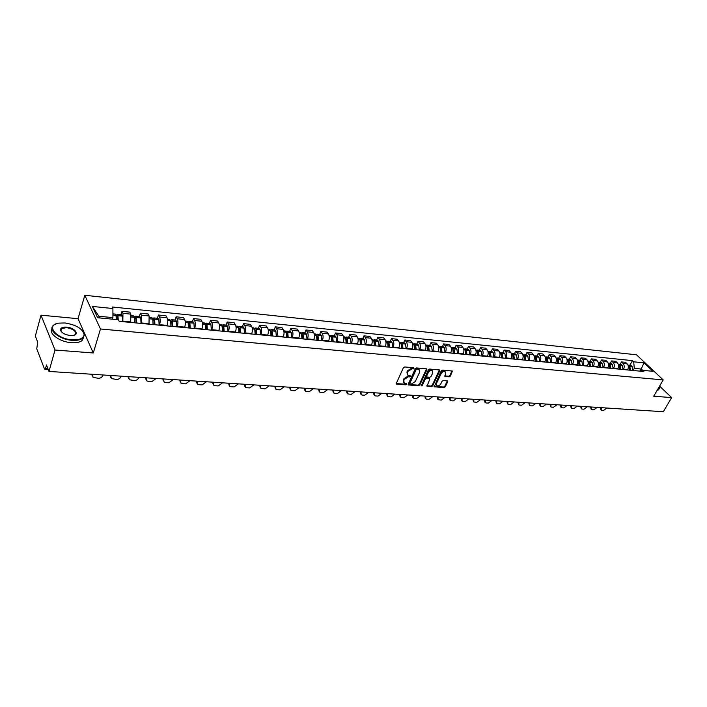 <?xml version="1.0" encoding="UTF-8"?>
<svg xmlns="http://www.w3.org/2000/svg" width="707" height="707" viewBox="0 0 707 707"><rect width="100%" height="100%" fill="white"/><g stroke="black" fill="none" stroke-linecap="round" stroke-linejoin="round"><path stroke-width="1.06" d="M414.037 368.374L413.719 367.72L404.634 366.96L403.379 367.755L396.362 383.274L396.503 384.078L405.889 384.838L406.755 384.29L406.658 383.724L404.227 383.229L403.785 380.64L404.369 379.359L408.346 376.822L410.378 376.363L410.281 375.788L407.868 375.284L407.418 372.66L408.01 371.369L411.995 368.833L414.037 368.374M396.282 383.565L405.411 384.228L406.295 383.645M403.67 382.549L403.317 380.03L403.9 378.749L407.868 376.221L409.927 375.709M449.21 376.831L450.421 376.062L452.312 371.025L442.432 370.123L441.212 370.901L434.213 386.809L444.084 387.595L445.277 386.826L447.69 381.771L447.284 380.879L443.201 380.56L441.99 381.338L440.797 383.857C439.63 385.624 438.287 386.234 436.767 385.66L436.44 383.53L441.133 373.596C442.299 371.811 443.643 371.21 445.163 371.776L445.498 373.95L444.836 376.416L449.21 376.831L448.724 376.239L449.926 375.47L452.029 370.928M93.28 352.979L78.044 318.689L40.997 315.172L55.013 350.027L93.28 352.979L100.482 328.994L663.193 379.915L653.71 396.22L671.65 397.599L663.299 411.73L48.986 371.431L46.494 364.962L45.575 368.25L47.82 368.4M55.013 350.027L48.986 371.431M426.904 369.717L426.471 368.789L416.538 367.958L415.301 368.745L408.239 384.131L408.381 384.935L418.597 385.757L419.817 384.979L426.904 369.717L426.507 368.798M429.6 369.054L439.648 369.964L439.781 370.786L432.657 385.907L431.447 386.685L426.993 386.287L429.732 379.359L429.609 378.545L426.524 378.236L425.305 379.014L422.318 385.421L421.248 385.889L428.371 369.832L429.6 369.054M40.997 315.172L35.35 336.081L37.683 342.135L36.764 348.825L44.435 368.904L44.815 369.354L45.575 368.25M78.044 318.689L84.796 295.27L636.539 354.799L663.193 379.915M671.65 397.599L659.764 386.287M130.698 322.436L130.813 314.129L122.956 313.342L122.832 321.685M122.956 313.342L121.958 311.336L120.932 314.65M130.813 314.129L129.796 312.132L121.958 311.336M139.341 316.48L140.375 313.201L141.418 315.189L141.312 323.452M149.018 324.186L149.115 315.958L148.063 313.979L140.375 313.201M157.378 318.274L158.43 315.03L159.499 317.001C160.392 319.096 160.418 321.667 159.579 324.699L159.42 325.185M166.976 325.9L167.135 325.423C167.974 322.401 167.939 319.847 167.046 317.761L165.959 315.799L158.43 315.03M175.053 320.032L176.131 316.824L177.227 318.777C178.137 320.854 178.173 323.399 177.324 326.404L177.165 326.881M184.571 327.588L184.73 327.111C185.579 324.124 185.543 321.588 184.615 319.52L183.511 317.576L176.131 316.824M192.392 321.747L193.471 318.583L194.602 320.518C195.539 322.586 195.583 325.096 194.725 328.075L194.558 328.543M201.822 329.232L201.981 328.764C202.847 325.812 202.803 323.302 201.849 321.252L200.708 319.317L193.471 318.583M209.387 323.444L210.483 320.306L211.64 322.233C212.604 324.274 212.648 326.767 211.782 329.709L211.614 330.169M218.737 330.849L218.896 330.39C219.771 327.465 219.718 324.981 218.746 322.94L217.579 321.022L210.483 320.306M226.054 325.096L227.168 321.994L228.343 323.903C229.333 325.927 229.386 328.402 228.511 331.309L228.343 331.769M235.325 332.44L235.493 331.981C236.368 329.082 236.315 326.625 235.316 324.601L234.123 322.701L227.168 321.994M242.404 326.722L243.526 323.647L244.737 325.547C245.744 327.553 245.806 330.001 244.914 332.882L244.746 333.342M251.595 333.996L251.763 333.545C252.655 330.673 252.593 328.234 251.577 326.227L250.358 324.345L243.526 323.647M258.444 328.313L259.584 325.273L260.812 327.155C261.846 329.153 261.908 331.574 261.016 334.429L260.839 334.879M267.555 335.525L267.732 335.074C268.633 332.228 268.563 329.815 267.52 327.827L266.283 325.954L259.584 325.273M274.183 329.877L275.332 326.873L276.587 328.737C277.639 330.717 277.71 333.121 276.808 335.94L276.631 336.391M283.224 337.018L283.401 336.576C284.302 333.766 284.232 331.371 283.171 329.4L281.907 327.535L275.332 326.873M289.631 331.415L290.789 328.437L292.071 330.293C293.14 332.255 293.219 334.632 292.3 337.425L292.132 337.875M298.601 338.494L298.778 338.052C299.688 335.268 299.609 332.891 298.531 330.938L297.249 329.091L290.789 328.437M304.797 332.926L305.972 329.975L307.262 331.813C308.349 333.757 308.438 336.117 307.518 338.892L307.342 339.325M313.696 339.934L313.873 339.493C314.792 336.744 314.703 334.393 313.608 332.449L312.308 330.611L305.972 329.975M319.688 334.402L320.872 331.486L322.189 333.306C323.293 335.242 323.382 337.575 322.454 340.323L322.277 340.756M328.508 341.348L328.684 340.915C329.621 338.185 329.524 335.86 328.419 333.934L327.094 332.113L320.872 331.486M334.305 335.852L335.498 332.962L336.832 334.773C337.955 336.691 338.052 339.015 337.115 341.728L336.939 342.153M343.063 342.745L343.24 342.312C344.176 339.607 344.079 337.301 342.948 335.392L341.605 333.58L335.498 332.962M348.666 337.283L349.868 334.42L351.22 336.214C352.36 338.123 352.457 340.421 351.512 343.107L351.335 343.531M357.353 344.106L357.53 343.682C358.476 341.004 358.369 338.715 357.229 336.824L355.868 335.03L349.868 334.42M362.771 338.688L363.981 335.852L365.351 337.637C366.5 339.519 366.606 341.799 365.66 344.459L365.475 344.883M371.387 345.449L371.564 345.034C372.518 342.374 372.412 340.111 371.255 338.229L369.876 336.444L363.981 335.852M376.628 340.058L377.847 337.248L379.235 339.024C380.401 340.898 380.507 343.16 379.553 345.794L379.367 346.218M385.174 346.766L385.359 346.35C386.314 343.726 386.199 341.472 385.032 339.607L383.636 337.84L377.847 337.248M390.237 341.419L391.466 338.635L392.871 340.394C394.046 342.25 394.161 344.495 393.207 347.102L393.021 347.517M398.721 348.065L398.907 347.65C399.87 345.051 399.755 342.815 398.571 340.96L397.157 339.21L391.466 338.635M403.617 342.745L404.855 339.987L406.269 341.737C407.462 343.584 407.586 345.803 406.622 348.392L406.437 348.798M412.04 349.338L412.225 348.931C413.188 346.35 413.074 344.141 411.872 342.294L410.449 340.553L404.855 339.987M416.768 344.053L418.014 341.322L419.445 343.054C420.647 344.892 420.771 347.093 419.808 349.656L419.622 350.062M425.128 350.592L425.314 350.186C426.286 347.632 426.162 345.431 424.951 343.611L423.511 341.879L418.014 341.322M429.697 345.334L430.943 342.63L432.392 344.353C433.612 346.174 433.736 348.357 432.764 350.902L432.578 351.299M437.995 351.821L438.181 351.414C439.153 348.887 439.029 346.713 437.801 344.892L436.352 343.178L430.943 342.63M442.414 346.598L443.66 343.92L445.118 345.626C446.347 347.437 446.479 349.603 445.507 352.121L445.322 352.519M450.642 353.032L450.827 352.634C451.808 350.124 451.676 347.968 450.447 346.165L448.98 344.459L443.66 343.92M454.91 347.844L456.165 345.184L457.641 346.881C458.878 348.675 459.011 350.822 458.03 353.323L457.844 353.721M463.076 354.216L463.271 353.827C464.252 351.335 464.119 349.196 462.873 347.411L461.397 345.714L456.165 345.184M467.203 349.064L468.467 346.43L469.952 348.118C471.198 349.894 471.33 352.024 470.349 354.507L470.164 354.896M475.307 355.391L475.502 354.994C476.483 352.528 476.35 350.407 475.095 348.631L473.602 346.951L468.467 346.43M479.293 350.265L480.557 347.65L482.05 349.329C483.314 351.096 483.447 353.208 482.466 355.665L482.28 356.054M487.344 356.54L487.53 356.151C488.519 353.703 488.378 351.6 487.114 349.832L485.621 348.162L480.557 347.65M491.188 351.45L492.461 348.86L493.963 350.522C495.227 352.28 495.368 354.375 494.387 356.805L494.193 357.194M499.177 357.671L499.372 357.282C500.353 354.861 500.211 352.775 498.939 351.026L497.436 349.364L492.461 348.86M502.889 352.607L504.162 350.045L505.682 351.697C506.954 353.438 507.096 355.524 506.106 357.936L505.92 358.316M510.825 358.785L511.011 358.405C512.001 356.001 511.859 353.924 510.578 352.192L509.058 350.539L504.162 350.045M514.404 353.756L515.677 351.211L517.206 352.855C518.487 354.587 518.638 356.646 517.648 359.041L517.453 359.421M522.279 359.881L522.473 359.501C523.463 357.115 523.313 355.064 522.022 353.332L520.502 351.697L515.677 351.211M525.734 354.879L527.015 352.36L528.544 353.986C529.843 355.709 529.994 357.751 528.995 360.128L528.801 360.499M533.555 360.959L533.741 360.588C534.739 358.219 534.589 356.178 533.29 354.463L531.752 352.837L527.015 352.36M536.887 355.992L538.168 353.491L539.715 355.108C541.014 356.814 541.164 358.847 540.166 361.197L539.98 361.569M544.646 362.019L544.841 361.648C545.839 359.306 545.689 357.282 544.381 355.577L542.835 353.96L538.168 353.491M547.863 357.079L549.153 354.596L550.7 356.213C552.008 357.91 552.167 359.916 551.168 362.258L550.974 362.62M555.569 363.062L555.764 362.691C556.763 360.367 556.612 358.361 555.295 356.673L553.749 355.064L549.153 354.596M558.671 358.157L559.962 355.692L561.517 357.291C562.834 358.979 562.993 360.977 561.994 363.292L561.8 363.654M566.325 364.087L566.519 363.725C567.518 361.418 567.368 359.43 566.042 357.751L564.486 356.151L559.962 355.692M569.312 359.209L570.602 356.77L572.175 358.361C573.492 360.031 573.651 362.019 572.652 364.317L572.458 364.679M576.912 365.104L577.106 364.741C578.114 362.452 577.955 360.473 576.629 358.811L575.056 357.221L570.602 356.77M579.793 360.252L581.083 357.83L582.656 359.412C583.982 361.074 584.15 363.045 583.142 365.325L582.948 365.678M587.34 366.102L587.535 365.74C588.542 363.469 588.374 361.507 587.049 359.854L585.476 358.281L581.083 357.83M590.106 361.277L591.406 358.882L592.987 360.446C594.322 362.099 594.481 364.052 593.482 366.314L593.288 366.668M597.609 367.083L597.804 366.73C598.811 364.476 598.643 362.523 597.309 360.879L595.727 359.315L591.406 358.882M600.27 362.293L601.577 359.907L603.159 361.463C604.494 363.106 604.662 365.051 603.654 367.287L603.46 367.64M607.72 368.047L607.914 367.693C608.921 365.466 608.754 363.531 607.419 361.896L605.828 360.34L601.577 359.907M610.282 363.283L611.59 360.923L613.181 362.47C614.524 364.096 614.692 366.023 613.685 368.25L613.49 368.603M617.688 369.001L617.883 368.656C618.89 366.438 618.713 364.512 617.37 362.894L615.779 361.348L611.59 360.923M620.154 364.264L621.453 361.922L623.053 363.46C624.396 365.077 624.564 366.995 623.556 369.195L623.362 369.549M627.498 369.938L627.692 369.593C628.7 367.393 628.532 365.492 627.18 363.875L625.589 362.338L621.453 361.922M112.457 319.166L112.926 317.629L98.874 316.259L99.66 317.929M642.681 370.309L641.364 369.054L634.285 368.365L633.693 361.807L644.006 362.859L652.959 371.299L642.619 370.3L643.874 371.511L119.2 321.332L118.414 319.741L97.637 317.735L92.343 306.423L112.899 308.526L112.926 317.629M633.693 361.807L632.456 360.632L112.139 306.979L112.899 308.526M100.482 328.994L84.796 295.27M640.348 370.848L644.006 362.859M634.285 368.365L633.092 370.477M629.866 365.227L632.456 360.632M642.619 370.3L639.384 371.078M92.343 306.423L98.874 316.259M413.56 367.773L411.518 368.232L407.532 370.76L408.01 371.369M407.303 374.613L406.94 372.05L407.532 370.76M408.16 384.422L418.12 385.147L419.339 384.369L426.418 369.116M416.918 369.24L416.052 369.796L409.857 383.291L409.945 383.848L411.394 384.016L415.336 381.497L419.578 372.306L419.136 369.673L416.432 368.639L415.566 369.187L416.052 369.796M409.821 383.68L409.38 382.681L415.566 369.187M419.207 369.726L418.146 369.346M416.432 368.639L417.66 368.736M439.781 370.786L439.294 370.185L432.18 385.306L432.657 385.907M426.781 385.775L430.97 386.084L432.18 385.306M429.299 378.165L426.047 377.635L424.819 378.413L421.84 384.811L422.318 385.421M421.151 385.35L421.84 384.811M432.728 372.951L432.375 370.768C430.828 370.185 429.467 370.795 428.292 372.589L426.639 376.142L427.081 377.052L429.856 377.264L431.076 376.486L432.728 372.951M431.889 370.168L432.375 370.768L431.889 370.168C430.342 369.584 428.981 370.194 427.806 371.997L428.292 372.589M426.595 376.725L426.162 375.532L427.806 371.997M445.127 376.513L444.632 375.912L448.724 376.239M445.136 371.741L444.676 371.184C443.148 370.609 441.804 371.219 440.647 372.996L441.133 373.596M436.307 385.085L435.963 382.929L440.647 372.996M434.513 386.906L434.027 386.305L443.598 386.994L444.791 386.225L447.292 380.879M116.257 317.284L117.026 315.879L117.654 319.67M118.246 319.723L117.928 315.543L117.185 314.279L116.063 315.693M122.55 321.658L122.32 316.117L121.489 314.703M115.206 314.076L116.001 315.357L116.319 319.537M91.857 374.25L92.237 376.036M102.975 374.975L102.789 375.567C102.029 377.344 100.553 378.245 98.37 378.289L93.05 377.379L92.493 374.286M134.825 318.866L135.541 317.699L135.903 318.318L136.142 322.958M136.734 323.011L136.46 317.372L135.7 316.117L134.604 317.337M141.02 323.426L140.773 317.938L139.915 316.533M133.756 315.923L134.604 317.328L134.851 322.834M110.133 375.444L110.531 377.273M121.065 376.159L120.879 376.743C120.11 378.501 118.652 379.403 116.505 379.447L111.326 378.563L110.787 375.488M153.012 320.439L153.675 319.493L154.055 320.094L154.312 324.69M154.921 324.752L154.656 319.308L153.843 317.92L152.783 318.981L153.074 324.575M159.128 325.149L158.854 319.723L157.97 318.327M128.055 376.619L128.462 378.484M151.934 317.726L152.783 318.99L149.76 318.689M138.802 377.326L138.607 377.9C137.838 379.641 136.398 380.534 134.286 380.578L129.24 379.73L128.718 376.663M170.838 322.003L171.456 321.243L171.854 321.844L172.119 326.395M172.747 326.457L172.428 320.925L171.624 319.688L170.59 320.616M176.865 326.846L176.573 321.473L175.663 320.085M169.751 319.502L170.652 320.89L170.935 326.281M145.624 377.777L146.04 379.668M156.194 378.466L151.731 381.683L148.514 381.48L146.8 380.87L146.314 377.821M188.309 323.559L188.884 322.958L189.29 323.559L189.582 328.066M190.218 328.128L189.883 322.648L189.052 321.42L188.044 322.242M194.257 328.516L193.948 323.187L193.011 321.809M187.214 321.234L188.133 322.613L188.442 327.96M162.857 378.899L163.282 380.826M173.25 379.588L168.832 382.77L165.677 382.575L164.033 381.983L163.556 378.952M205.445 325.114L205.976 324.646L206.391 325.238L206.7 329.701M207.345 329.762L206.992 324.336L206.144 323.117L205.163 323.85M211.313 330.142L210.978 324.867L210.023 323.506M204.332 322.94L205.277 324.301L205.604 329.595M179.764 380.012L180.197 381.957M189.989 380.684L185.614 383.839L182.521 383.645L180.93 383.079L180.479 380.057M72.017 339.793C79.538 340.147 83.567 338.441 84.124 334.676C82.648 328.72 76.223 324.813 64.841 322.958L58.672 323.143C45.204 324.964 56.065 338.856 72.017 339.793M82.604 330.903L84.416 335.074L82.71 338.255C80.412 339.979 76.842 340.668 72.017 340.323C59.22 339.563 47.254 329.515 53.705 325.114L56.348 323.762M70.196 335.525C64.47 334.614 61.217 332.661 60.457 329.665C60.758 327.748 62.808 326.899 66.608 327.111C74.465 327.606 79.935 334.464 73.166 335.427L70.196 335.525M74.005 335.224L75.013 334.676C76.63 331.486 73.828 329.135 66.608 327.633L61.553 328.578L60.758 330.072L61.474 331.839M83.735 337.168L82.03 340.588C79.723 342.312 76.162 343.01 71.336 342.674C59.777 341.976 48.156 333.448 52 328.596M60.784 329.798L61.262 329.63M658.226 388.452L659.834 387.012L659.658 385.995M659.719 386.181L659.437 388.337L657.987 388.868M659.021 389.062L657.068 390.441M222.245 326.661L222.74 326.289L223.191 327.014L223.483 331.309M224.146 331.371L223.766 325.998L222.899 324.787L221.945 325.432M228.034 331.742L227.681 326.51L226.7 325.158M221.123 324.61L222.095 325.962L222.44 331.203M196.343 381.1L196.793 383.07M206.417 381.762L202.087 384.891L199.047 384.696L197.509 384.157L197.085 381.144M238.719 328.198L239.611 328.499L239.947 332.882M240.627 332.944L240.221 327.624L239.337 326.413L238.4 327.005M244.436 333.306L244.065 328.128L243.067 326.784M237.596 326.245L238.586 327.588L238.948 332.785M212.621 382.169L213.081 384.157M222.528 382.814L218.242 385.916L215.264 385.73L213.779 385.209L213.373 382.213M254.891 329.718L255.775 330.213L256.093 334.429M256.782 334.491L256.367 329.215L255.466 328.021L254.547 328.552M260.521 334.853L260.141 329.718L259.124 328.384M253.751 327.854L254.759 329.188L255.139 334.331M228.6 383.212L229.068 385.227M238.356 383.857L234.105 386.923L231.18 386.738L229.748 386.243L229.36 383.265M270.746 331.221L271.612 331.769L271.948 335.94M272.646 336.011L272.213 330.779L271.285 329.595L270.392 330.072M276.313 336.355L275.907 331.274L274.873 329.948M269.606 329.427L270.631 330.752L271.028 335.852M244.277 384.246L244.755 386.269M253.884 384.873L249.686 387.913L246.814 387.736L245.426 387.25L245.055 384.299M286.317 332.714L287.148 333.289L287.493 337.425M288.209 337.495L287.758 332.317L286.821 331.132L285.937 331.565M291.805 337.84L291.39 332.803L290.338 331.486M285.16 330.973L286.211 332.29L286.627 337.345M259.681 385.253L260.158 387.295M269.137 385.872L264.975 388.894L260.812 388.249L260.468 385.306M301.597 334.181L302.402 334.791L302.755 338.892M303.48 338.953L303.011 333.819L302.057 332.652L301.2 333.041M307.015 339.298L306.582 334.296L305.512 332.997M300.431 332.493L301.5 333.792L301.924 338.812M274.802 386.243L275.288 388.302M284.117 386.853L279.999 389.849L277.224 389.672L275.924 389.221L275.606 386.296M316.603 335.622L317.372 336.258L317.743 340.323M318.477 340.394L317.991 335.295L317.028 334.137L316.179 334.499M321.941 340.721L321.499 335.772L320.412 334.473M315.428 333.978L316.506 335.277L316.948 340.244M289.649 387.215L290.144 389.283M298.831 387.825L294.748 390.785L292.026 390.609L290.771 390.184L290.471 387.277M331.336 337.045L332.078 337.699L332.458 341.728M333.2 341.799L332.697 336.753L331.716 335.595L330.894 335.931M336.603 342.126L336.143 337.212L335.038 335.931M330.151 335.445L331.238 336.735L331.698 341.658M304.24 388.178L304.735 390.255M313.281 388.77L309.242 391.705L306.564 391.537L305.353 391.121L305.07 388.231M345.803 338.45L346.51 339.113L346.907 343.107M347.658 343.178L347.146 338.176L346.147 337.036L345.343 337.336M350.999 343.505L350.522 338.635L349.408 337.354M344.601 336.877L345.714 338.158L346.183 343.036M318.574 389.115L319.069 391.201M327.482 389.698L323.479 392.615L320.845 392.447L319.679 392.049L319.414 389.168M360.013 339.837L360.694 340.509L361.1 344.468M361.851 344.539L361.33 339.581L360.323 338.441L359.527 338.715M365.139 344.857L364.653 340.023L363.522 338.759M358.803 338.291L359.925 339.563L360.411 344.397M332.661 390.043L333.156 392.129M341.437 390.618L337.469 393.507L334.888 393.339L333.748 392.959L333.51 390.096M373.968 341.198L374.622 341.87L375.046 345.705M375.806 345.873L375.267 340.951L374.25 339.828L373.464 340.076M379.032 346.183L378.537 341.393L377.388 340.138M372.748 339.678L373.853 340.809L374.383 345.741M346.501 390.944L347.004 393.039M355.153 391.519L351.22 394.382L347.579 393.843L347.358 391.006M387.683 342.542L388.311 343.213L388.735 347.11M389.504 347.181L388.956 342.303L387.931 341.189L387.162 341.419M392.677 347.49L392.173 342.745L391.015 341.49M386.455 341.039L387.604 342.294L388.116 347.049M360.11 391.837L360.605 393.94M368.639 392.403L364.741 395.24L362.24 395.08L361.18 394.727L360.977 391.899M401.169 343.867L402.195 348.392M402.972 348.471L402.416 343.637L401.373 342.524L400.622 342.736M406.092 348.772L405.571 344.062L404.404 342.824M399.923 342.374L401.09 343.62L401.603 348.339M373.482 392.721L373.985 394.824M381.895 393.269L378.033 396.088L375.576 395.929L374.542 395.584L374.357 392.774M401.991 348.374L402.221 347.862M414.417 345.175L415.424 349.665M416.211 349.735L415.636 344.936L414.585 343.832L413.842 344.035M419.269 350.027L418.738 345.361L417.563 344.132M413.162 343.69L414.337 344.928L414.859 349.612M386.632 393.578L387.144 395.708M394.921 394.126L391.095 396.919L387.683 396.433L387.516 393.64M415.133 349.629L415.451 348.94M427.435 346.457L428.424 350.902M429.22 350.981L428.636 346.227L427.576 345.122L426.842 345.308M432.233 351.264L431.685 346.642L430.501 345.414M426.171 344.989L427.355 346.209L427.894 350.858M399.57 394.426L400.082 396.574M407.745 394.966L403.953 397.732L401.576 397.581L400.604 397.263L400.454 394.488M428.062 350.866L428.451 350.018M440.24 347.72L441.212 352.13M442.008 352.201L441.415 347.482L440.346 346.395L439.63 346.563M444.968 352.484L444.376 347.773L443.218 346.677M438.959 346.253L440.152 347.473L440.708 352.077M412.287 395.266L412.808 397.422M420.347 395.787L416.591 398.536L414.258 398.386L413.312 398.076L413.18 395.319M440.77 352.086L441.23 351.087M452.834 348.966L453.779 353.332M454.583 353.403L453.974 348.728L452.895 347.641L452.197 347.8M457.491 353.686L456.934 349.134L455.723 347.924M451.534 347.508L452.745 348.719L453.302 353.279M424.801 396.088L425.322 398.262M432.755 396.609L429.025 399.331L426.728 399.181L425.808 398.881L425.702 396.141M453.311 353.182L453.797 352.157M465.206 350.195L466.134 354.507M466.947 354.587L466.337 349.947L465.241 348.869L464.552 349.019M469.81 354.861L469.236 350.345L468.016 349.143M463.907 348.737L465.118 349.938L465.683 354.463M437.103 396.892L437.642 399.084M444.95 397.405L441.256 400.109L438.11 399.676L438.013 396.954M465.71 354.127L466.143 353.208M477.384 351.406L478.294 355.674M479.107 355.754L478.489 351.14L476.704 350.212M481.927 356.019L481.343 351.538L480.115 350.345M476.067 349.947L477.296 351.14L477.87 355.63M449.21 397.688L449.749 399.888M456.952 398.191L453.293 400.869L451.066 400.728L450.209 400.454L450.129 397.749M477.897 355.073L478.294 354.26M489.368 352.599L490.251 356.814M491.065 356.894L490.437 352.325L488.661 351.388M493.839 357.159L493.247 352.713L492.01 351.529M488.033 351.132L489.262 352.325L489.854 356.779M461.132 398.465L461.671 400.683M468.768 398.969L465.135 401.629L462.944 401.488L462.113 401.214L462.051 398.527M489.88 356.028L490.243 355.303M501.157 353.783L502.014 357.945M502.836 358.016L502.2 353.482L500.423 352.546M505.558 358.281L504.966 353.871L503.72 352.696M499.805 352.307L501.042 353.482L501.634 357.901M472.859 399.234L473.398 401.461M480.398 399.729L476.792 402.371L473.823 401.965L473.787 399.296M501.67 356.973L501.988 356.337M512.752 354.941L513.582 359.05M514.413 359.129L513.768 354.631L512.001 353.686M517.1 359.386L516.49 355.011L515.244 353.836M511.382 353.456L512.637 354.622L513.238 359.015M484.401 399.994L484.949 402.221M491.842 400.48L488.263 403.096L486.151 402.963L485.356 402.707L485.329 400.056M513.264 357.919L513.547 357.353M524.161 356.089L524.974 360.137M525.805 360.217L525.151 355.754L523.392 354.808M528.447 360.473L527.837 356.125L526.574 354.967M522.871 354.596L524.037 355.754L524.647 360.102M495.757 400.736L496.314 402.972M503.11 401.223L499.566 403.821L497.481 403.688L496.703 403.441L496.703 400.798M524.674 358.864L524.93 358.361M535.402 357.221L536.18 361.206M537.02 361.286L536.357 356.858L534.598 355.921M539.618 361.533L538.999 357.229L537.735 356.072M534.085 355.709L535.261 356.858L535.879 361.18M506.946 401.47L507.493 403.715M514.201 401.947L510.684 404.528L508.633 404.395L507.882 404.157L507.891 401.532M535.897 359.801L536.118 359.359M546.458 358.334L547.218 362.267M548.058 362.346L547.386 357.945L545.627 357.008M550.612 362.585L549.984 358.308L548.712 357.168M545.141 356.814L546.308 357.945L546.935 362.24M517.957 402.195L518.514 404.439M525.124 402.663L521.633 405.217L519.61 405.093L518.885 404.864L518.911 402.256M557.346 359.439L558.079 363.301M558.919 363.38L558.247 359.023L556.489 358.078M561.438 363.619L560.81 359.377L559.529 358.237M556.064 357.901L557.187 359.023L557.814 363.274M528.809 402.902L529.357 405.155M535.879 403.37L532.424 405.906L530.427 405.783L529.72 405.553L529.764 402.972M568.066 360.535L568.773 364.326M569.612 364.405L568.932 360.075L567.182 359.138M572.096 364.644L571.459 360.429L570.169 359.297M566.82 358.979L567.889 360.075L568.525 364.299M539.494 403.609L540.042 405.853M546.476 404.068L543.047 406.587L540.395 406.242L540.448 403.67M578.626 361.63L579.298 365.333M580.147 365.413L579.457 361.118L577.716 360.172M582.586 365.643L581.941 361.463L580.659 360.34M577.407 360.04L578.432 361.118L579.077 365.307M550.011 404.298L550.567 406.543M556.913 404.749L553.501 407.25L551.575 407.126L550.903 406.914L550.974 404.36M589.037 362.718L589.665 366.323M590.513 366.403L589.824 362.134L588.083 361.197M592.917 366.633L592.272 362.479L590.981 361.365M587.835 361.083L588.816 362.143L589.461 366.306M560.377 404.978L560.934 407.223M567.191 405.42L563.815 407.904L561.906 407.78L561.252 407.577L561.34 405.04M599.306 363.858L599.881 367.295M600.729 367.384L600.031 363.142L598.29 362.214M603.098 367.605L602.444 363.486L601.144 362.373M598.104 362.117L599.041 363.151L599.695 367.278M570.584 405.65L571.141 407.895M577.319 406.083L573.969 408.549L572.096 408.434L571.459 408.231L571.556 405.712M609.425 364.989L609.938 368.259M610.795 368.347L610.088 364.14L608.356 363.204M613.128 368.568L612.465 364.476L611.157 363.371M608.223 363.142L609.107 364.14L609.77 368.241M580.65 406.304L581.207 408.558M587.296 406.746L583.973 409.185L582.126 409.07L581.508 408.876L581.622 406.366M619.394 366.111L619.845 369.204M620.702 369.293L619.995 365.112L618.263 364.185M623 369.514L622.337 365.448L621.029 364.352M618.192 364.149L619.032 365.121L619.694 369.195M590.566 406.958L591.114 409.203M597.132 407.391L593.836 409.813L592.015 409.698L591.414 409.512L591.538 407.02M629.212 367.225L629.601 370.141M630.467 370.221L629.751 366.076L628.028 365.148M632.73 370.441L632.058 366.412L630.75 365.316M628.01 365.139L628.806 366.085L629.469 370.132M600.34 407.594L600.888 409.839M606.827 408.027L603.557 410.431L601.763 410.316L601.171 410.14L601.312 407.665M617.37 362.894L613.181 362.47M607.419 361.896L603.159 361.463M597.309 360.879L592.987 360.446M587.049 359.854L582.656 359.412M576.629 358.811L572.175 358.361M566.042 357.751L561.517 357.291M555.295 356.673L550.7 356.213M544.381 355.577L539.715 355.108M533.29 354.463L528.544 353.986M522.022 353.332L517.206 352.855M510.578 352.192L505.682 351.697M498.939 351.026L493.963 350.522M487.114 349.832L482.05 349.329M475.095 348.631L469.952 348.118M462.873 347.411L457.641 346.881M450.447 346.165L445.118 345.626M437.801 344.892L432.392 344.353M424.951 343.611L419.445 343.054M411.872 342.294L406.269 341.737M398.571 340.96L392.871 340.394M385.032 339.607L379.235 339.024M371.255 338.229L365.351 337.637M357.229 336.824L351.22 336.214M342.948 335.392L336.832 334.773M328.419 333.934L322.189 333.306M313.608 332.449L307.262 331.813M298.531 330.938L292.071 330.293M283.171 329.4L276.587 328.737M267.52 327.827L260.812 327.155M251.577 326.227L244.737 325.547M235.316 324.601L228.343 323.903M218.746 322.94L211.64 322.233M201.849 321.252L194.602 320.518M184.615 319.52L177.227 318.777M167.046 317.761L159.499 317.001M149.115 315.958L141.418 315.189M627.18 363.875L623.053 363.46M627.692 369.593L623.556 369.195M617.883 368.656L613.685 368.25M607.914 367.693L603.654 367.287M597.804 366.73L593.482 366.314M587.535 365.74L583.142 365.325M577.106 364.741L572.652 364.317M566.519 363.725L561.994 363.292M555.764 362.691L551.168 362.258M544.841 361.648L540.166 361.197M533.741 360.588L528.995 360.128M522.473 359.501L517.648 359.041M511.011 358.405L506.106 357.936M499.372 357.282L494.387 356.805M487.53 356.151L482.466 355.665M475.502 354.994L470.349 354.507M463.271 353.827L458.03 353.323M450.827 352.634L445.507 352.121M438.181 351.414L432.764 350.902M425.314 350.186L419.808 349.656M412.225 348.931L406.622 348.392M398.907 347.65L393.207 347.102M385.359 346.35L379.553 345.794M371.564 345.034L365.66 344.459M357.53 343.682L351.512 343.107M343.24 342.312L337.115 341.728M328.684 340.915L322.454 340.323M313.873 339.493L307.518 338.892M298.778 338.052L292.3 337.425M283.401 336.576L276.808 335.94M267.732 335.074L261.016 334.429M251.763 333.545L244.914 332.882M235.493 331.981L228.511 331.309M218.896 330.39L211.782 329.709M201.981 328.764L194.725 328.075M184.73 327.111L177.324 326.404M167.135 325.423L159.579 324.699M149.177 323.7L141.471 322.966M130.857 321.941L122.991 321.19M411.518 368.232L411.995 368.833M406.94 372.05L407.418 372.66M409.035 376.31L409.512 376.919M407.868 376.221L408.346 376.822M403.9 378.749L404.369 379.359M403.317 380.03L403.785 380.64M405.411 384.228L405.889 384.838M396.362 383.574L396.83 384.184M412.685 368.329L413.162 368.93M419.339 384.369L419.817 384.979M418.12 385.147L418.597 385.757M408.222 384.431L408.699 385.041M409.38 382.681L409.857 383.291M430.97 386.084L431.447 386.685M426.816 385.783L427.293 386.384M428.822 377.847L429.299 378.448M426.047 377.635L426.524 378.236M424.819 378.413L425.305 379.014M426.162 375.532L426.639 376.142M435.963 382.929L436.44 383.53M447.204 381.179L447.69 381.771M444.791 386.225L445.277 386.826M443.598 386.994L444.084 387.595M451.941 371.246L452.436 371.838M449.926 375.47L450.421 376.062M122.293 315.976L117.928 315.543M116.001 315.357L112.917 315.048M116.028 315.499L112.917 315.189M122.32 316.117L117.954 315.684M117.415 316.674L116.469 316.577M92.308 374.887L92.043 374.259M140.746 317.797L136.46 317.372M134.577 317.187L131.431 316.877M134.604 317.328L131.44 317.019M140.773 317.938L136.486 317.514M135.938 318.495L134.975 318.397M110.601 376.08L110.319 375.461M158.828 319.582L154.63 319.166M152.809 319.131L149.769 318.83M158.854 319.723L154.656 319.308M154.099 320.271L153.101 320.174M128.533 377.246L128.25 376.637M176.547 321.332L172.428 320.925M170.617 320.748L167.718 320.465M170.652 320.89L167.727 320.598M176.573 321.473L172.455 321.066M171.889 322.021L170.873 321.915M146.119 378.395L145.819 377.785M193.912 323.046L189.883 322.648M188.106 322.472L185.314 322.198M188.133 322.613L185.322 322.339M193.948 323.187L189.909 322.79M189.326 323.726L188.327 323.629M163.37 379.518L163.061 378.917M210.942 324.725L206.992 324.336M205.251 324.168L202.564 323.903M205.277 324.301L202.573 324.036M210.978 324.867L207.018 324.478M206.426 325.406L205.472 325.308M180.285 380.622L179.967 380.021M227.645 326.378L223.766 325.998M222.06 325.83L219.479 325.573M222.095 325.962L219.497 325.706M227.681 326.51L223.801 326.13M223.2 327.049L222.29 326.961M196.882 381.709L196.564 381.117M244.03 327.995L240.221 327.624M238.551 327.456L236.076 327.208M238.586 327.588L236.085 327.341M244.065 328.128L240.256 327.756M239.646 328.667L238.789 328.578M213.169 382.77L212.842 382.178M260.105 329.586L256.367 329.215M254.723 329.055L252.346 328.817M254.759 329.188L252.364 328.949M260.141 329.718L256.402 329.347M255.784 330.249L254.971 330.169M229.156 383.813L228.821 383.229M275.871 331.141L272.213 330.779M270.595 330.62L268.315 330.39M270.631 330.752L268.324 330.523M275.907 331.274L272.248 330.911M271.621 331.795L270.852 331.724M244.852 384.838L244.507 384.255M291.355 332.67L287.758 332.317M286.176 332.157L283.984 331.937M286.211 332.29L283.993 332.069M291.39 332.803L287.793 332.44M287.157 333.324L286.432 333.253M260.264 385.845L259.911 385.271M306.546 334.172L303.011 333.819M301.465 333.669L299.361 333.457M301.5 333.792L299.37 333.589M306.582 334.296L303.047 333.951M302.41 334.818L301.721 334.756M275.394 386.835L275.032 386.261M321.455 335.639L317.991 335.295M316.471 335.145L314.456 334.95M316.506 335.277L314.465 335.074M321.499 335.772L318.026 335.427M317.381 336.285L316.736 336.223M290.259 387.798L289.888 387.233M336.099 337.089L332.697 336.753M331.203 336.603L329.268 336.408M331.238 336.735L329.285 336.541M336.143 337.212L332.741 336.877M332.087 337.734L331.477 337.672M304.85 388.753L304.487 388.196M350.486 338.503L347.146 338.176M345.679 338.034L343.823 337.849M345.714 338.158L343.832 337.973M350.522 338.635L347.181 338.3M346.527 339.148L345.953 339.086M319.193 389.69L318.822 389.133M364.618 339.899L361.33 339.581M359.89 339.431L358.113 339.263M359.925 339.563L358.122 339.387M364.653 340.023L361.374 339.705M360.703 340.535L360.172 340.482M333.289 390.609L332.909 390.061M378.492 341.269L375.267 340.951M373.853 340.809L372.147 340.641M373.888 340.942L372.165 340.765M378.537 341.393L375.311 341.074M374.639 341.905L374.136 341.852M347.137 391.51L346.757 390.962M392.129 342.621L388.956 342.303M387.569 342.17L385.942 342.011M387.604 342.294L385.951 342.126M392.173 342.745L389 342.427M388.32 343.248L387.86 343.204M360.756 392.403L360.358 391.855M405.526 343.938L402.416 343.637M401.046 343.496L399.49 343.346M401.09 343.62L399.508 343.469M405.571 344.062L402.451 343.752M374.136 393.278L373.738 392.738M418.694 345.246L415.636 344.936M414.293 344.804L412.8 344.663M414.337 344.928L412.817 344.777M418.738 345.361L415.681 345.06M387.295 394.135L386.897 393.596M431.641 346.518L428.636 346.227M427.311 346.094L425.888 345.953M427.355 346.209L425.906 346.068M431.685 346.642L428.681 346.342M400.233 394.974L399.826 394.444M444.376 347.773L441.415 347.482M440.116 347.358L438.755 347.225M440.152 347.473L438.773 347.34M444.411 347.897L441.46 347.605M412.959 395.805L412.552 395.284M456.89 349.011L453.974 348.728M452.701 348.595L451.402 348.471M452.745 348.719L451.42 348.586M456.934 349.134L454.018 348.843M425.473 396.627L425.066 396.097M469.192 350.23L466.337 349.947M465.073 349.824L463.845 349.7M465.118 349.938L463.863 349.815M469.236 350.345L466.373 350.062M437.783 397.431L437.377 396.91M481.299 351.423L478.489 351.14M477.252 351.026L476.076 350.911M477.296 351.14L476.094 351.026M481.343 351.538L478.533 351.264M449.899 398.218L449.484 397.705M493.203 352.599L490.437 352.325M489.217 352.201L488.104 352.095M489.262 352.325L488.122 352.21M493.247 352.713L490.481 352.44M461.821 398.995L461.397 398.483M504.922 353.756L502.2 353.482M500.998 353.367L499.937 353.261M501.042 353.482L499.955 353.376M504.966 353.871L502.244 353.597M473.557 399.764L473.133 399.252M516.446 354.896L513.768 354.631M512.593 354.507L511.576 354.41M512.637 354.622L511.603 354.525M516.49 355.011L513.812 354.746M485.099 400.516L484.675 400.012M527.793 356.01L525.151 355.754M523.993 355.639L523.039 355.541M524.037 355.754L523.056 355.656M527.837 356.125L525.195 355.868M496.464 401.258L496.04 400.754M538.955 357.115L536.357 356.858M535.217 356.743L534.315 356.655M535.261 356.858L534.333 356.77M538.999 357.229L536.401 356.973M507.661 401.991L507.228 401.488M549.94 358.202L547.386 357.945M546.264 357.839L545.406 357.751M546.308 357.945L545.424 357.866M549.984 358.308L547.43 358.06M518.682 402.707L518.24 402.212M560.757 359.271L558.247 359.023M557.134 358.909L556.329 358.829M557.187 359.023L556.347 358.935M560.81 359.377L558.291 359.129M529.525 403.414L529.092 402.928M571.406 360.323L568.932 360.075M567.845 359.969L567.085 359.89M567.889 360.075L567.102 359.996M571.459 360.429L568.976 360.181M540.21 404.112L539.777 403.626M581.896 361.357L579.457 361.118M578.388 361.012L577.672 360.941M578.432 361.118L577.69 361.047M581.941 361.463L579.501 361.224M550.735 404.802L550.293 404.316M592.227 362.373L589.824 362.134M588.763 362.037L588.091 361.966M588.816 362.143L588.118 362.072M592.272 362.479L589.868 362.249M561.111 405.473L560.66 404.996M602.399 363.38L600.031 363.142M598.988 363.045L598.361 362.983M599.041 363.151L598.378 363.089M602.444 363.486L600.075 363.257M571.327 406.145L570.876 405.668M612.421 364.37L610.088 364.14M609.063 364.034L608.471 363.981M609.107 364.14L608.497 364.087M612.465 364.476L610.132 364.246M581.384 406.799L580.942 406.322M622.284 365.342L619.995 365.112M618.979 365.015L618.431 364.962M619.032 365.121L618.457 365.068M622.337 365.448L620.039 365.219M591.308 407.444L590.858 406.976M632.014 366.306L629.751 366.076M628.753 365.979L628.249 365.934M628.806 366.085L628.267 366.032M632.058 366.412L629.796 366.182M601.083 408.089L600.623 407.612M48.279 369.584L44.859 369.354M418.65 369.072L419.136 369.673M429.122 377.945L429.609 378.545M444.676 371.184L445.163 371.776M121.551 314.712L117.185 314.279M115.268 314.085L112.917 313.855M139.977 316.542L135.7 316.117M133.817 315.932L131.29 315.675M158.032 318.336L153.843 317.92M151.996 317.735L149.61 317.496M175.734 320.094L171.624 319.688M169.813 319.511L167.559 319.281M193.082 321.818L189.052 321.42M187.275 321.243L185.146 321.031M210.094 323.514L206.144 323.117M204.403 322.949L202.396 322.745M61.553 328.578L60.864 331.026M82.03 340.588L82.71 338.255M658.517 389.911L659.437 388.337M226.77 325.167L222.899 324.787M221.194 324.61L219.303 324.425M243.137 326.793L239.337 326.413M237.667 326.254L235.891 326.077M259.195 328.393L255.466 328.021M253.822 327.854L252.16 327.695M274.952 329.957L271.285 329.595M269.676 329.435L268.121 329.276M290.409 331.495L286.821 331.132M285.239 330.982L283.781 330.832M305.583 332.997L302.057 332.652M300.51 332.493L299.158 332.361M320.492 334.482L317.028 334.137M315.508 333.987L314.244 333.863M335.118 335.94L331.716 335.595M330.222 335.454L329.055 335.33M349.488 337.363L346.147 337.036M344.68 336.885L343.602 336.779M363.601 338.768L360.323 338.441M358.882 338.3L357.892 338.202M377.467 340.147L374.25 339.828M372.828 339.687L371.926 339.599M391.095 341.499L387.931 341.189M386.535 341.048L385.713 340.968M404.484 342.833L401.373 342.524M400.003 342.382L399.261 342.312M417.643 344.141L414.585 343.832M413.242 343.699L412.57 343.637M430.581 345.423L427.576 345.122M426.25 344.998L425.649 344.936M443.298 346.686L440.346 346.395M439.047 346.262L438.517 346.209M455.803 347.932L452.895 347.641M451.623 347.517L451.163 347.473M468.105 349.152L465.241 348.869M480.203 350.354L477.393 350.08M492.099 351.538L489.332 351.264M503.808 352.705L501.086 352.431M515.332 353.845L512.646 353.58M526.662 354.976L524.028 354.711M537.824 356.081L535.226 355.824M548.809 357.176L546.255 356.92M559.617 358.246L557.098 357.998M570.266 359.306L567.783 359.059M580.747 360.349L578.308 360.11M591.07 361.374L588.666 361.136M601.233 362.382L598.873 362.152M611.255 363.38L608.921 363.151M621.117 364.361L618.819 364.132M630.838 365.325L628.576 365.104"/></g></svg>
